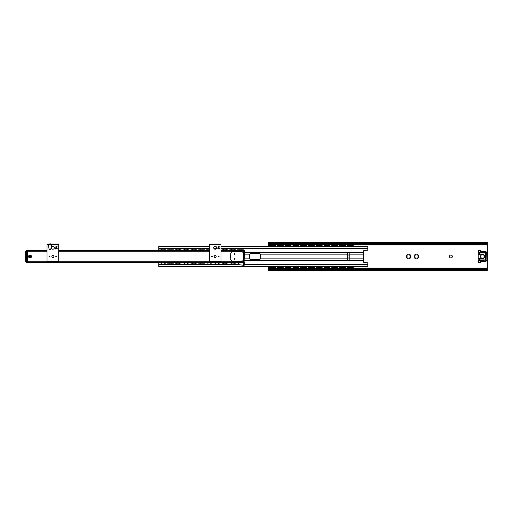 <?xml version="1.0" encoding="UTF-8"?>
<svg xmlns="http://www.w3.org/2000/svg" width="513" height="513" viewBox="0 0 513 513"><rect width="100%" height="100%" fill="white"/><g stroke="black" fill="none" stroke-linecap="round" stroke-linejoin="round"><path stroke-width="0.77" d="M221.02 246.343L367.795 246.343L367.795 250.197L364.39 250.427A0.975 0.975 0 0 0 363.422 251.396L363.422 261.604A0.975 0.975 0 0 0 364.39 262.573L367.795 262.803L367.795 266.657L158.812 266.657L158.812 262.451M363.422 252.319L244.348 252.319M158.812 250.549L158.812 248.702L209.355 248.702M349.815 252.672L347.384 252.601L347.384 260.399L349.815 260.399L349.815 252.672L363.422 252.672M244.348 260.681L363.422 260.681M249.696 254.07L249.696 258.93L250.184 259.418L259.905 259.418L260.386 258.93L260.386 254.07L259.905 253.582L250.184 253.582L249.696 254.07M214.081 248.702L216.3 248.702M221.02 248.702L367.795 248.702M158.812 248.702L158.812 246.343L209.355 246.343M214.819 246.343L215.563 246.343M158.812 264.298L238.532 264.298M244.348 264.298L367.795 264.298M31.479 256.5A1.456 1.456 0 0 0 29.292 255.237A1.456 1.456 0 0 0 29.292 257.763A1.456 1.456 0 0 0 31.479 256.5M47.036 261.213L27.593 261.213L27.593 251.787L47.036 251.787M221.02 250.671L244.348 250.671L244.105 262.329M230.741 257.584A1.456 1.456 0 0 1 230.741 255.416M230.741 255.949A1.116 1.116 0 0 0 230.741 257.051M27.593 261.957L27.926 262.451L161.537 262.451M27.926 250.549L47.036 250.549L27.926 250.549L27.593 251.043M244.348 251.043L244.015 250.549L241.629 250.549L244.015 250.549M58.7 250.549L161.537 250.549M163.871 250.549L169.309 250.549M171.643 250.549L177.088 250.549M179.422 250.549L184.866 250.549M187.194 250.549L192.638 250.549M194.972 250.549L200.416 250.549M202.75 250.549L208.195 250.549M221.02 250.549L223.745 250.549M226.079 250.549L231.517 250.549M233.851 250.549L239.295 250.549M244.092 262.419L244.348 261.957M163.871 262.451L169.309 262.451M171.643 262.451L177.088 262.451M179.422 262.451L184.866 262.451M187.194 262.451L192.638 262.451M194.972 262.451L200.416 262.451M202.75 262.451L208.195 262.451M210.522 262.451L215.967 262.451M218.301 262.451L223.745 262.451M226.079 262.451L231.517 262.451M233.851 262.451L239.295 262.451M241.629 262.451L242.271 262.451M27.593 262.329L26.625 262.329A0.975 0.975 0 0 1 25.65 261.361A0.975 0.975 0 0 0 26.625 262.329A0.975 0.975 0 0 1 25.65 261.361A0.975 0.975 0 0 0 26.625 262.329L27.593 262.329L27.593 261.361L27.593 262.329L243.136 262.329L243.136 265.247L238.936 264.657L238.936 262.957M243.136 265.247L243.38 262.329M27.593 250.671L26.625 250.671L26.625 261.361L27.593 261.361L26.625 261.361L26.625 262.329A0.975 0.975 0 0 1 25.65 261.361L25.65 251.639A0.975 0.975 0 0 1 26.625 250.671A0.975 0.975 0 0 0 25.65 251.639L26.625 251.639L26.625 261.361L25.65 261.361A0.975 0.975 0 0 0 26.625 262.329A0.975 0.975 0 0 1 25.65 261.361L25.65 251.639A0.975 0.975 0 0 1 26.625 250.671L27.593 250.671L27.593 261.361L27.593 250.671L47.036 250.671M58.7 250.671L209.355 250.671M56.148 248.587L56.757 248.254L55.744 248.997L56.757 248.254L57.135 248.965L56.77 248.016L55.699 248.786L55.5 247.952L55.5 248.997L56.757 248.254L56.988 248.786L56.969 248.337M56.808 248.023L57.135 248.965L56.77 248.016L55.699 248.786M57.238 248.529L56.77 248.016L56.141 248.337L56.43 248.106M56.084 246.625L55.5 247.048L56.084 247.048L56.327 247.798L57.2 246.83L56.084 246.625M56.27 247.619L56.27 247.048L56.93 247.048L56.27 247.619M47.036 244.105L58.7 244.105L58.7 244.836L47.036 244.836L47.036 244.105M48.491 244.932L58.7 244.836L58.7 261.361L47.036 261.361L47.036 244.836L51.409 245.079L50.819 249.28L49.081 249.28L49.588 249.696M49.684 256.5L49.248 256.5L49.684 256.5M49.004 256.5A0.455 0.455 0 0 0 49.466 256.955A0.455 0.455 0 0 0 49.921 256.5A0.455 0.455 0 0 0 49.466 256.045A0.455 0.455 0 0 0 49.004 256.5M56.052 256.5L56.488 256.5L56.052 256.5M55.808 256.5A0.455 0.455 0 0 0 56.27 256.955A0.455 0.455 0 0 0 56.725 256.5A0.455 0.455 0 0 0 56.27 256.045A0.455 0.455 0 0 0 55.808 256.5M54.327 247.753A1.456 1.456 0 0 0 52.14 246.49A1.456 1.456 0 0 0 52.14 249.017A1.456 1.456 0 0 0 54.327 247.753M53.865 256.5A0.994 0.994 0 0 0 52.371 255.634A0.994 0.994 0 0 0 52.371 257.366A0.994 0.994 0 0 0 53.865 256.5M58.7 244.105L58.7 244.836M49.723 243.861L50.511 243.861M50.312 249.696L49.562 249.696M218.474 248.587L218.063 248.997L219.083 248.254L219.461 248.965L219.096 248.016L218.019 248.786L217.826 247.952L217.826 248.997L219.083 248.254L219.308 248.786L219.295 248.337M219.134 248.023L219.461 248.965L219.096 248.016L218.019 248.786M219.564 248.529L219.096 248.016L218.461 248.337M219.096 248.016L218.756 248.106L219.096 248.016M218.41 246.625L217.826 247.048L218.41 247.048L218.647 247.798L219.526 246.83L218.41 246.625M218.589 247.619L218.589 247.048L219.256 247.048L218.589 247.619M209.355 244.105L221.02 244.105L221.02 244.836L209.355 244.836L209.355 244.105L209.355 244.836L221.02 244.836L221.02 261.361L209.355 261.361L209.355 244.836M212.004 256.5L211.568 256.5L212.004 256.5M211.33 256.5A0.455 0.455 0 0 0 211.786 256.955A0.455 0.455 0 0 0 212.247 256.5A0.455 0.455 0 0 0 211.786 256.045A0.455 0.455 0 0 0 211.33 256.5M218.371 256.5L218.814 256.5L218.371 256.5M218.134 256.5A0.455 0.455 0 0 0 218.589 256.955A0.455 0.455 0 0 0 219.051 256.5A0.455 0.455 0 0 0 218.589 256.045A0.455 0.455 0 0 0 218.134 256.5M216.646 247.753A1.456 1.456 0 0 0 214.46 246.49A1.456 1.456 0 0 0 214.46 249.017A1.456 1.456 0 0 0 216.646 247.753M216.185 256.5A0.994 0.994 0 0 0 214.691 255.634A0.994 0.994 0 0 0 214.691 257.366A0.994 0.994 0 0 0 216.185 256.5M234.627 253.852L234.627 254.288L234.627 253.852M234.627 253.614A0.455 0.455 0 0 0 234.172 254.07A0.455 0.455 0 0 0 234.627 254.525A0.455 0.455 0 0 0 235.089 254.07A0.455 0.455 0 0 0 234.627 253.614M234.627 258.475A0.455 0.455 0 0 0 234.172 258.93A0.455 0.455 0 0 0 234.627 259.386A0.455 0.455 0 0 0 235.089 258.93A0.455 0.455 0 0 0 234.627 258.475M234.627 258.712L234.627 259.148L234.627 258.712M243.38 256.987L244.105 256.987L244.105 256.013L243.38 256.013L243.38 264.522L244.105 264.522L244.105 256.987M243.38 256.013L243.38 251.639L244.105 251.639L244.105 253.095L243.38 253.095M244.105 264.522L244.105 265.978L243.38 265.978L243.38 264.522M244.105 256.013L244.105 253.095M232.203 251.639L230.741 253.095L230.741 259.905L232.203 261.361L241.437 261.361L241.918 260.873L243.38 260.873L243.38 252.127L241.918 252.127L241.437 251.639L232.203 251.639M244.303 262.624L244.348 263.252M238.936 264.657L238.519 263.419M244.348 264.958L244.348 263.233M30.023 255.403A1.097 1.097 0 0 1 31.12 256.5A1.097 1.097 0 0 1 30.023 257.597A1.097 1.097 0 0 1 28.933 256.5A1.097 1.097 0 0 1 30.023 255.403A1.097 1.097 0 0 1 31.12 256.5A1.097 1.097 0 0 1 30.023 257.597A1.097 1.097 0 0 1 28.933 256.5A1.097 1.097 0 0 1 30.023 255.403M30.023 255.865A0.635 0.635 0 0 1 30.658 256.5A0.635 0.635 0 0 1 30.023 257.135A0.635 0.635 0 0 1 29.395 256.5A0.635 0.635 0 0 1 30.023 255.865M26.625 250.671A0.975 0.975 0 0 0 25.65 251.639A0.975 0.975 0 0 1 26.625 250.671A0.975 0.975 0 0 0 25.65 251.639L27.593 251.639L26.625 251.639L26.625 250.671A0.975 0.975 0 0 0 25.65 251.639A0.975 0.975 0 0 1 26.625 250.671M478.116 259.463L478.116 253.537M478.078 254.07L478.11 253.582M478.11 259.418L478.078 258.93M478.591 258.61L478.116 258.885L478.116 261.483L478.116 259.905L478.443 260.386L478.116 259.905L479.572 259.905L479.572 258.308L478.565 258.526L479.572 258.308A2.334 2.334 0 0 1 480.053 258.315L482.252 258.481A1.994 1.994 0 0 0 484.484 256.5A1.994 1.994 0 0 0 482.252 254.519L480.065 254.781A2.43 2.43 0 0 1 479.578 254.788L479.572 253.095L478.116 253.095L478.565 254.474A2.43 2.43 0 0 0 480.065 254.781L482.252 254.519M478.443 252.614L478.687 251.896A0.853 0.853 0 0 0 479.783 252.306A0.853 0.853 0 0 0 480.258 251.242L480.348 251.21A0.949 0.949 0 0 1 479.815 252.396A0.949 0.949 0 0 1 478.603 251.934L478.116 251.517L478.116 253.095L478.443 252.614L478.116 253.095L478.116 251.517A1.334 1.334 0 0 1 480.463 250.645A1.456 1.456 0 0 0 481.572 251.152L484.92 251.152A1.456 1.456 0 0 1 486.375 252.614L486.055 260.386L486.375 259.905L479.572 259.905L485.407 259.905L485.407 252.858L486.375 253.095L486.375 252.614L479.604 252.858L486.375 253.095M479.578 258.212A2.43 2.43 0 0 1 480.065 258.219A2.43 2.43 0 0 0 478.565 258.526L478.167 258.757L478.565 258.526M485.407 252.858L478.116 253.095M480.258 261.758A0.853 0.853 0 0 0 479.783 260.694A0.853 0.853 0 0 0 478.687 261.104L478.603 261.483A0.853 0.853 0 0 0 480.097 262.034L480.348 261.79L480.187 262.117A0.975 0.975 0 0 1 478.482 261.483L478.603 261.066A0.949 0.949 0 0 1 479.815 260.604A0.949 0.949 0 0 1 480.348 261.79A1.943 1.943 0 0 1 481.572 261.361L484.92 261.361A0.975 0.975 0 0 0 485.894 260.386L486.375 260.386L486.375 259.905L478.443 260.386M484.92 261.361L484.92 261.848A1.456 1.456 0 0 0 486.375 260.386L486.375 259.905L485.407 260.142M479.604 260.142L478.36 260.142M480.258 251.242L480.097 250.966A0.853 0.853 0 0 0 478.603 251.517L478.687 251.896M478.603 251.517L478.482 251.517A0.975 0.975 0 0 1 480.187 250.883L480.348 251.21A1.943 1.943 0 0 0 481.572 251.639L481.572 251.152M484.92 261.848L481.572 261.848A1.456 1.456 0 0 0 480.463 262.355A1.334 1.334 0 0 1 478.116 261.483L478.603 261.483A0.853 0.853 0 0 1 478.687 261.104L478.603 260.386L485.894 260.142M480.822 257.494A1.943 1.943 0 0 0 483.483 258.167A1.943 1.943 0 0 0 484.163 255.506A1.943 1.943 0 0 0 481.495 254.833A1.943 1.943 0 0 0 480.822 257.494M269.62 267.773L275.455 267.773L269.62 267.485L269.62 266.657M275.455 266.657L275.455 267.773M277.398 267.773L283.227 267.773L277.398 267.485L277.398 266.657M283.227 266.657L283.227 267.773M285.177 267.773L291.006 267.773L285.177 267.485L285.177 266.657M291.006 266.657L291.006 267.773M292.949 267.773L298.784 267.773L292.949 267.485L292.949 266.657M298.784 266.657L298.784 267.773M300.727 267.773L306.556 267.773L300.727 267.485L300.727 266.657M306.556 266.657L306.556 267.773M308.499 267.773L314.334 267.773L308.499 267.485L308.499 266.657M314.334 266.657L314.334 267.773M316.277 267.773L322.113 267.773L316.277 267.485L316.277 266.657M322.113 266.657L322.113 267.773M324.056 267.773L329.885 267.773L324.056 267.485L324.056 266.657M329.885 266.657L329.885 267.773M331.828 267.773L337.663 267.773L331.828 267.485L331.828 266.657M337.663 266.657L337.663 267.773M339.606 267.773L345.435 267.773L339.606 267.485L339.606 266.657M345.435 266.657L345.435 267.773M353.213 266.657L353.213 267.485L347.384 267.485L347.384 266.657M348.353 245.515L353.213 245.515L353.213 246.343M353.213 245.227L348.353 245.227M347.384 246.343L347.384 245.227M340.581 245.515L345.435 245.515L345.435 246.343M339.606 246.343L339.606 245.227M332.802 245.515L337.663 245.515L337.663 246.343M331.828 246.343L331.828 245.227M325.024 245.515L329.885 245.515L329.885 246.343M324.056 246.343L324.056 245.227M317.252 245.515L322.113 245.515L322.113 246.343M316.277 246.343L316.277 245.227M309.474 245.515L314.334 245.515L314.334 246.343M308.499 246.343L308.499 245.227M301.695 245.515L306.556 245.515L306.556 246.343M300.727 246.343L300.727 245.227M293.923 245.515L298.784 245.515L298.784 246.343M292.949 246.343L292.949 245.227M286.145 245.515L291.006 245.515L291.006 246.343M285.177 246.343L285.177 245.227M278.373 245.515L283.227 245.515L283.227 246.343M277.398 246.343L277.398 245.227M270.595 245.515L275.455 245.515L275.455 246.343M269.62 246.343L269.62 245.227M351.578 267.478L350.93 267.055L349.02 267.478L351.585 267.485M349.013 245.515L349.667 245.945L351.585 245.515M343.8 267.478L343.159 267.055L341.241 267.478L343.806 267.485M341.235 245.515L341.889 245.945L343.806 245.515M336.021 267.478L335.38 267.055L333.469 267.478L336.028 267.485M333.463 245.515L334.11 245.945L336.028 245.515M328.249 267.478L327.602 267.055L325.691 267.478L328.256 267.485M325.684 245.515L326.339 245.945L328.256 245.515M320.471 267.478L319.83 267.055L317.913 267.478L320.478 267.485M317.906 245.515L318.56 245.945L320.478 245.515M312.699 267.478L312.051 267.055L310.141 267.478L312.706 267.485M310.134 245.515L310.782 245.945L312.706 245.515M304.921 267.478L304.273 267.055L302.362 267.478L304.927 267.485M302.356 245.515L303.01 245.945L304.927 245.515M294.584 267.485L297.142 267.478L296.501 267.055L297.149 267.485M295.231 267.055L296.501 267.055L295.231 267.055M294.59 267.478L292.949 267.478M292.949 245.522L295.231 245.945L294.584 245.515M296.501 245.945L295.231 245.945L296.501 245.945M297.149 245.515L298.784 245.522M289.37 267.478L288.723 267.055L286.812 267.478L289.377 267.485M286.805 245.515L287.453 245.945L289.377 245.515M281.592 267.478L280.951 267.055L279.034 267.478L281.599 267.485M279.027 245.515L279.681 245.945L281.599 245.515M273.814 267.478L273.173 267.055L271.262 267.478L273.82 267.485M271.255 245.515L271.903 245.945L273.82 245.515M275.455 245.227L270.595 245.227M347.384 267.773L353.213 267.773M345.435 245.227L340.581 245.227M337.663 245.227L332.802 245.227M329.885 245.227L325.024 245.227M322.113 245.227L317.252 245.227M314.334 245.227L309.474 245.227M306.556 245.227L301.695 245.227M298.784 245.227L293.923 245.227M291.006 245.227L286.145 245.227M283.227 245.227L278.373 245.227M347.384 256.744L347.384 256.256M163.916 262.701L161.954 262.489L161.486 262.913L161.274 262.489L161.492 262.913L159.787 262.913L159.787 262.451M161.274 262.489L160.986 262.913M161.486 250.299L163.455 250.511L163.916 250.088L164.128 250.511L163.916 250.088L161.486 250.088L161.274 250.511L160.986 250.088L159.787 250.088L165.616 250.088L165.616 250.549M163.916 250.088L164.423 250.088L164.128 250.511M171.695 262.701L169.726 262.489L169.264 262.913L169.053 262.489L169.264 262.913L168.758 262.913M167.565 262.451L167.565 263.207L173.394 263.207L167.565 262.913L169.264 262.701M169.264 250.299L171.227 250.511L171.695 250.088L171.906 250.511L171.695 250.088L169.264 250.088L168.867 250.511L168.758 250.088M171.695 250.088L172.195 250.088L171.906 250.511M179.467 262.701L177.504 262.489L177.036 262.913L176.831 262.489L177.043 262.913L175.337 263.207L180.198 263.207M176.831 262.489L176.536 262.913M177.036 250.299L179.005 250.511L179.467 250.088L179.678 250.511L179.467 250.088L177.036 250.088L176.831 250.511L176.536 250.088L175.337 250.088L181.172 250.088L181.172 250.549M179.467 250.088L179.973 250.088L179.864 250.511L179.467 250.299M187.245 262.701L185.283 262.489L184.815 262.913L184.603 262.489L184.821 262.913L184.308 262.913M184.603 262.489L184.314 262.913L183.115 262.913L183.115 262.451M184.815 250.299L186.777 250.511L187.245 250.088L187.457 250.511L187.245 250.088L184.815 250.088L184.417 250.511L184.308 250.088M187.245 250.088L187.752 250.088L187.457 250.511M195.023 262.701L193.055 262.489L192.593 262.913L192.381 262.489L192.593 262.913L190.887 263.207L195.748 263.207M192.093 262.913L192.195 262.489L192.593 262.701M192.593 250.088L193.055 250.511L195.017 250.088L190.887 250.088L196.723 250.088L196.723 250.549M195.235 250.511L195.524 250.088L195.017 250.088M192.093 250.088L192.195 250.511L192.593 250.299M202.795 262.701L200.833 262.489L200.365 262.913L200.153 262.489L200.371 262.913L198.666 263.207L203.526 263.207M200.153 262.489L199.865 262.913M200.365 250.299L202.334 250.511L202.795 250.088L203.007 250.511L202.795 250.088L200.365 250.088L200.153 250.511L199.865 250.088L198.666 250.088L204.501 250.088L204.501 250.549M202.795 250.088L203.302 250.088L203.007 250.511M210.574 262.701L208.605 262.489L208.143 262.913L207.932 262.489L208.15 262.913L206.444 262.913L206.444 262.451M207.932 262.489L207.643 262.913M206.444 250.549L206.444 250.088L209.355 250.511M218.352 262.701L216.383 262.489L215.922 262.913L215.71 262.489L215.922 262.913L214.216 262.913L214.216 262.451M215.422 262.913L215.524 262.489L215.922 262.701M226.124 262.701L224.162 262.489L223.694 262.913L223.482 262.489L223.7 262.913L221.994 263.207L226.855 263.207M223.482 262.489L223.193 262.913M223.7 250.088L224.162 250.511L226.118 250.088L221.994 250.088L227.823 250.088L227.823 250.549M226.124 250.299L226.522 250.511L226.624 250.088L226.118 250.088M223.193 250.088L223.296 250.511L223.694 250.299M233.902 262.701L231.934 262.489L231.472 262.913L231.26 262.489L231.472 262.913L229.773 262.913L229.773 262.451M231.26 262.489L230.972 262.913M231.478 250.088L231.934 250.511L233.902 250.088L234.114 250.511L233.902 250.088L229.773 250.088L235.602 250.088L235.602 250.549M230.972 250.088L231.074 250.511L231.472 250.299M233.902 250.088L234.409 250.088L234.114 250.511M161.492 250.088L160.986 250.088M169.264 250.088L173.394 250.088L173.394 250.549M177.043 250.088L176.536 250.088M184.821 250.088L188.944 250.088L188.944 250.549M200.371 250.088L199.865 250.088M209.355 249.793L206.444 249.793L209.355 250.088L208.143 250.299M164.647 262.913L159.787 262.913L165.616 262.913L164.647 263.207M173.394 249.793L167.565 249.793L167.565 250.549M179.967 250.088L181.172 249.793L175.337 249.793L175.337 250.549M180.198 262.913L175.337 262.913L175.337 262.451M187.976 262.913L183.115 262.913L188.944 262.913L187.976 263.207M196.723 249.793L190.887 249.793L190.887 250.549M195.748 262.913L190.887 262.913L190.887 262.451M204.501 249.793L198.666 249.793L198.666 250.549M203.526 262.913L198.666 262.913L198.666 262.451M211.305 262.913L206.444 262.913L212.273 262.913L211.305 263.207M219.077 262.913L214.216 262.913L220.051 262.913L219.077 263.207M227.823 249.793L221.994 249.793L221.994 250.549M226.855 262.913L221.994 262.913L221.994 262.451M159.787 250.549L159.787 249.793L160.755 250.088M237.545 250.549L237.545 250.088L243.38 250.088L243.38 250.549M229.773 250.549L229.773 250.088M183.115 250.549L183.115 249.793L184.084 250.088M165.616 262.451L165.616 263.207M173.394 262.451L173.394 263.207M181.172 262.451L181.172 262.913L179.967 262.913M188.944 262.451L188.944 262.913L187.745 262.913M196.723 262.451L196.723 263.207M204.501 262.451L204.501 263.207M212.273 262.451L212.273 262.913L211.074 262.913M220.051 262.451L220.051 263.207M227.823 262.451L227.823 263.207M235.602 262.451L235.602 262.913L234.627 262.913L235.602 263.207L234.403 262.913M238.987 262.913L237.545 262.913L237.545 262.451M234.627 262.913L229.773 262.913L234.627 263.207M165.616 249.793L160.755 249.793M187.745 250.088L188.944 249.793L184.084 249.793M234.403 250.088L235.602 249.793L229.773 249.793M241.597 262.701L239.712 262.489L239.25 262.913L239.039 262.489L239.244 262.983M238.519 262.913L239.244 262.701M243.38 249.793L237.545 249.793L241.213 250.511L241.674 250.088L239.244 250.017M238.744 250.088L238.853 250.511L239.244 250.299M241.674 250.017L241.886 250.511L241.674 250.088L243.38 250.088M242.174 250.088L241.886 250.511M415.908 254.243L415.607 255.134L414.466 255.019A2.43 2.43 0 0 0 414.145 255.57L414.812 256.5L414.145 257.43A2.43 2.43 0 0 0 414.466 257.981L415.607 257.866L416.075 258.911A2.43 2.43 0 0 0 416.716 258.911L417.184 257.866L418.319 257.981A2.43 2.43 0 0 0 418.64 257.43L417.973 256.5L418.64 255.57A2.43 2.43 0 0 0 418.319 255.019L417.184 255.134L416.716 254.089A2.43 2.43 0 0 0 416.075 254.089L415.908 254.243A2.308 2.308 0 0 0 414.684 254.955M409.105 258.757L409.406 257.866L410.541 257.981A2.43 2.43 0 0 0 410.862 257.43L410.195 256.5L410.862 255.57A2.43 2.43 0 0 0 410.541 255.019L409.406 255.134L408.938 254.089A2.43 2.43 0 0 0 408.297 254.089L407.829 255.134L406.694 255.019A2.43 2.43 0 0 0 406.373 255.57L407.04 256.5L406.373 257.43A2.43 2.43 0 0 0 406.694 257.981L407.829 257.866L408.297 258.911A2.43 2.43 0 0 0 408.938 258.911L409.105 258.757A2.308 2.308 0 0 0 410.329 258.045M414.196 255.788A2.308 2.308 0 0 0 414.196 257.212M414.684 258.045A2.308 2.308 0 0 0 415.908 258.757M416.877 258.757A2.308 2.308 0 0 0 418.108 258.045M418.589 257.212A2.308 2.308 0 0 0 418.589 255.788M418.108 254.955A2.308 2.308 0 0 0 416.877 254.243M410.817 257.212A2.308 2.308 0 0 0 410.817 255.788M410.329 254.955A2.308 2.308 0 0 0 409.105 254.243M408.136 254.243A2.308 2.308 0 0 0 406.905 254.955M406.424 255.788A2.308 2.308 0 0 0 406.424 257.212M406.905 258.045A2.308 2.308 0 0 0 408.136 258.757M449.439 256.5A1.456 1.456 0 0 0 451.626 257.763A1.456 1.456 0 0 0 451.626 255.237A1.456 1.456 0 0 0 449.439 256.5M486.375 269.235L486.375 268.838L487.004 268.838L487.35 269.934L486.375 269.235L269.62 269.235L268.652 269.934L268.652 269.479M268.729 269.069L487.004 268.838M268.754 269.03L268.652 269.934M487.35 269.703L487.35 270.447L268.652 270.447M487.337 243.175L487.004 244.162L486.375 244.162L486.375 243.765L487.337 243.175L268.665 243.175L269.62 244.162L268.729 243.931L268.665 243.175M487.004 244.162L268.998 244.162M486.375 243.765L269.62 243.765M487.35 269.287L487.35 243.521M268.652 243.066L268.652 243.521M487.35 243.066L487.35 242.553L268.652 242.553M268.652 269.03L268.652 266.657M268.652 246.343L268.729 243.931M268.998 268.838L269.62 268.838L269.62 269.235M487.35 268.6L351.783 268.6M348.808 268.6L344.011 268.6M341.036 268.6L336.233 268.6M333.258 268.6L328.455 268.6M325.486 268.6L320.683 268.6M317.707 268.6L312.904 268.6M309.929 268.6L305.126 268.6M302.157 268.6L289.576 268.6M286.6 268.6L281.804 268.6M278.828 268.6L274.025 268.6M271.05 268.6L268.652 268.6M487.35 244.4L351.783 244.4L487.35 244.4M348.808 244.4L344.011 244.4L348.808 244.4M341.036 244.4L336.233 244.4L341.036 244.4M333.258 244.4L328.455 244.4L333.258 244.4M325.486 244.4L320.683 244.4L325.486 244.4M317.707 244.4L312.904 244.4L317.707 244.4M309.929 244.4L305.126 244.4L309.929 244.4M302.157 244.4L289.576 244.4L302.157 244.4M286.6 244.4L281.804 244.4L286.6 244.4M278.828 244.4L274.025 244.4L278.828 244.4M271.05 244.4L268.652 244.4L271.05 244.4M487.35 243.297L487.273 243.931M487.273 269.069L487.35 269.575M349.815 254.147L363.422 254.147M349.815 258.853L363.422 258.853M349.815 258.962L347.384 258.962M349.815 257.975L347.384 257.975M349.815 255.025L347.384 255.025M349.815 254.038L347.384 254.038M244.348 252.672L347.384 252.672M244.348 254.147L249.696 254.147M260.386 254.147L347.384 254.147M260.386 258.853L347.384 258.853M244.348 258.853L249.696 258.853M244.348 260.328L347.384 260.328M349.815 260.328L363.422 260.328M158.812 248.26L209.355 248.26M213.825 248.26L216.557 248.26M221.02 248.26L367.795 248.26M158.812 246.779L209.355 246.779M214.101 246.779L216.274 246.779M221.02 246.779L367.795 246.779M158.812 266.221L367.795 266.221M158.812 264.74L239.507 264.74M244.348 264.74L367.795 264.74M58.7 261.213L209.355 261.213M221.02 261.213L232.056 261.213M235.409 261.213L235.794 261.213M238.321 261.213L238.712 261.213M241.578 261.213L243.38 261.213M58.7 251.787L209.355 251.787M221.02 251.787L232.056 251.787M235.409 251.787L235.794 251.787M238.321 251.787L238.712 251.787M241.578 251.787L243.38 251.787M27.849 250.581L47.036 250.581M58.7 250.581L161.563 250.581M163.839 250.581L169.335 250.581M171.618 250.581L177.113 250.581M179.396 250.581L184.892 250.581M187.168 250.581L192.664 250.581M194.946 250.581L200.442 250.581M202.725 250.581L208.22 250.581M221.02 250.581L223.771 250.581M226.047 250.581L231.549 250.581M233.825 250.581L239.321 250.581M241.604 250.581L244.092 250.581M28.144 250.549L47.036 250.549M241.629 250.549L243.803 250.549M27.849 262.419L161.563 262.419M163.839 262.419L169.335 262.419M171.618 262.419L177.113 262.419M179.396 262.419L184.892 262.419M187.168 262.419L192.664 262.419M194.946 262.419L200.442 262.419M202.725 262.419L208.22 262.419M210.497 262.419L215.992 262.419M218.275 262.419L223.771 262.419M226.047 262.419L231.549 262.419M233.825 262.419L239.321 262.419M241.604 262.419L242.514 262.419M243.38 262.419L238.936 262.919L238.519 263.406M48.491 244.105L48.491 244.836M57.238 244.836L57.238 244.105M51.165 244.105L48.735 244.105M210.817 244.105L210.817 244.836M219.564 244.836L219.564 244.105M30.023 255.551A0.949 0.949 0 0 1 30.972 256.5A0.949 0.949 0 0 1 30.023 257.449A0.949 0.949 0 0 1 29.074 256.5A0.949 0.949 0 0 1 30.023 255.551M25.65 261.361A0.975 0.975 0 0 0 26.625 262.329L26.625 261.361L25.65 261.361M31.261 257.013A1.334 1.334 0 0 1 29.51 257.738A1.334 1.334 0 0 1 28.786 255.987A1.334 1.334 0 0 1 30.536 255.262A1.334 1.334 0 0 1 31.261 257.013A1.334 1.334 0 0 1 29.51 257.738A1.334 1.334 0 0 1 28.786 255.987A1.334 1.334 0 0 1 30.536 255.262A1.334 1.334 0 0 1 31.261 257.013M478.591 254.39L479.572 254.692A2.334 2.334 0 0 0 480.053 254.685M482.246 254.422A2.09 2.09 0 0 1 484.58 256.5A2.09 2.09 0 0 1 482.246 258.578L482.252 258.481M482.246 258.578L480.053 258.315M478.212 254.268L478.212 258.732M481.572 251.639L484.92 251.639A0.975 0.975 0 0 1 485.894 252.614L478.603 252.858M480.463 250.645L480.097 250.966M480.097 262.034L480.463 262.355M481.572 261.361L481.572 261.848M478.603 261.483A0.853 0.853 0 0 1 478.687 261.104M484.92 251.639L484.92 251.152M480.905 257.443A1.847 1.847 0 0 0 483.438 258.084A1.847 1.847 0 0 0 484.08 255.557A1.847 1.847 0 0 0 481.547 254.916A1.847 1.847 0 0 0 480.905 257.443M269.62 267.478L270.864 267.478M274.211 267.478L275.455 267.478M277.398 267.478L278.636 267.478M281.99 267.478L283.227 267.478M285.177 267.478L286.414 267.478M289.768 267.478L291.006 267.478M297.142 267.478L298.784 267.478M300.727 267.478L301.965 267.478M305.318 267.478L306.556 267.478M308.499 267.478L309.743 267.478M313.09 267.478L314.334 267.478M316.277 267.478L317.521 267.478M320.869 267.478L322.113 267.478M324.056 267.478L325.293 267.478M328.647 267.478L329.885 267.478M331.828 267.478L333.072 267.478M336.419 267.478L337.663 267.478M339.606 267.478L340.85 267.478M344.197 267.478L345.435 267.478M347.384 267.478L348.622 267.478M351.976 267.478L353.213 267.478M347.384 245.522L348.622 245.522M351.976 245.522L353.213 245.522M339.606 245.522L340.85 245.522M344.197 245.522L345.435 245.522M331.828 245.522L333.072 245.522M336.419 245.522L337.663 245.522M324.056 245.522L325.293 245.522M328.647 245.522L329.885 245.522M316.277 245.522L317.521 245.522M320.869 245.522L322.113 245.522M308.499 245.522L309.743 245.522M313.09 245.522L314.334 245.522M300.727 245.522L301.965 245.522M305.318 245.522L306.556 245.522M285.177 245.522L286.414 245.522M289.768 245.522L291.006 245.522M277.398 245.522L278.636 245.522M281.99 245.522L283.227 245.522M269.62 245.522L270.864 245.522M274.211 245.522L275.455 245.522M349.02 245.522L351.578 245.522M341.241 245.522L343.8 245.522M333.469 245.522L336.021 245.522M325.691 245.522L328.249 245.522M317.913 245.522L320.471 245.522M310.141 245.522L312.699 245.522M302.362 245.522L304.921 245.522M294.59 245.522L297.142 245.522M286.812 245.522L289.37 245.522M279.034 245.522L281.592 245.522M271.262 245.522L273.814 245.522M163.91 262.913L161.492 262.913M171.688 262.913L169.264 262.913M179.467 262.913L177.043 262.913M187.239 262.913L184.821 262.913M195.017 262.913L192.593 262.913M202.795 262.913L200.371 262.913M208.143 250.088L207.637 250.088M210.567 262.913L208.15 262.913M218.346 262.913L215.922 262.913M226.118 262.913L223.7 262.913M226.624 250.088L227.823 250.088M203.295 250.088L204.501 250.088M195.524 250.088L196.723 250.088M172.195 250.088L173.394 250.088M164.416 250.088L165.616 250.088M164.416 262.913L165.616 262.913M172.195 262.913L173.394 262.913M195.524 262.913L196.723 262.913M203.295 262.913L204.501 262.913M218.846 262.913L220.051 262.913M226.624 262.913L227.823 262.913M233.896 262.913L231.478 262.913M487.183 269.588L268.812 269.588M487.337 269.825L268.665 269.825M487.183 243.412L268.812 243.412M487.35 268.113L351.963 268.113M348.628 268.113L344.191 268.113M340.856 268.113L336.413 268.113M333.078 268.113L328.634 268.113M325.306 268.113L320.862 268.113M317.528 268.113L313.084 268.113M309.749 268.113L305.306 268.113M301.977 268.113L289.755 268.113M286.421 268.113L281.983 268.113M278.649 268.113L274.205 268.113M270.87 268.113L268.652 268.113M487.35 244.887L351.963 244.887M348.628 244.887L344.191 244.887M340.856 244.887L336.413 244.887M333.078 244.887L328.634 244.887M325.306 244.887L320.862 244.887M317.528 244.887L313.084 244.887M309.749 244.887L305.306 244.887M301.977 244.887L289.755 244.887M286.421 244.887L281.983 244.887M278.649 244.887L274.205 244.887M270.87 244.887L268.652 244.887M50.819 249.28L50.338 249.696M49.081 249.28L48.491 245.079M29.51 257.738C31.46 257.263 31.793 256.429 30.498 255.25C28.497 255.782 28.17 256.615 29.51 257.738M271.159 244.226A1.699 1.699 0 0 0 270.838 245.227M270.864 245.515A1.699 1.699 0 0 0 271.255 246.343M273.82 246.343A1.699 1.699 0 0 0 274.211 245.515M274.237 245.227A1.699 1.699 0 0 0 273.916 244.226M271.255 266.657A1.699 1.699 0 0 0 270.864 267.485M270.838 267.773A1.699 1.699 0 0 0 271.159 268.774M273.916 268.774A1.699 1.699 0 0 0 274.237 267.773M274.211 267.485A1.699 1.699 0 0 0 273.82 266.657M278.937 244.226A1.699 1.699 0 0 0 278.61 245.227M278.636 245.515A1.699 1.699 0 0 0 279.034 246.343M281.599 246.343A1.699 1.699 0 0 0 281.99 245.515M282.015 245.227A1.699 1.699 0 0 0 281.695 244.226M279.034 266.657A1.699 1.699 0 0 0 278.636 267.485M278.61 267.773A1.699 1.699 0 0 0 278.937 268.774M281.695 268.774A1.699 1.699 0 0 0 282.015 267.773M281.99 267.485A1.699 1.699 0 0 0 281.599 266.657M286.709 244.226A1.699 1.699 0 0 0 286.389 245.227M286.414 245.515A1.699 1.699 0 0 0 286.805 246.343M289.37 246.343A1.699 1.699 0 0 0 289.768 245.515M289.794 245.227A1.699 1.699 0 0 0 289.467 244.226M286.805 266.657A1.699 1.699 0 0 0 286.414 267.485M286.389 267.773A1.699 1.699 0 0 0 286.709 268.774M289.467 268.774A1.699 1.699 0 0 0 289.794 267.773M289.768 267.485A1.699 1.699 0 0 0 289.37 266.657M294.488 244.226A1.699 1.699 0 0 0 294.167 245.227M294.193 245.515A1.699 1.699 0 0 0 294.584 246.343M297.149 246.343A1.699 1.699 0 0 0 297.54 245.515M297.566 245.227A1.699 1.699 0 0 0 297.245 244.226M294.584 266.657A1.699 1.699 0 0 0 294.193 267.485M294.167 267.773A1.699 1.699 0 0 0 294.488 268.774M297.245 268.774A1.699 1.699 0 0 0 297.566 267.773M297.54 267.485A1.699 1.699 0 0 0 297.149 266.657M302.266 244.226A1.699 1.699 0 0 0 301.939 245.227M301.965 245.515A1.699 1.699 0 0 0 302.362 246.343M304.927 246.343A1.699 1.699 0 0 0 305.318 245.515M305.344 245.227A1.699 1.699 0 0 0 305.023 244.226M302.362 266.657A1.699 1.699 0 0 0 301.965 267.485M301.939 267.773A1.699 1.699 0 0 0 302.266 268.774M305.023 268.774A1.699 1.699 0 0 0 305.344 267.773M305.318 267.485A1.699 1.699 0 0 0 304.927 266.657M310.038 244.226A1.699 1.699 0 0 0 309.717 245.227M309.743 245.515A1.699 1.699 0 0 0 310.134 246.343M312.699 246.343A1.699 1.699 0 0 0 313.097 245.515M313.116 245.227A1.699 1.699 0 0 0 312.795 244.226M310.134 266.657A1.699 1.699 0 0 0 309.743 267.485M309.717 267.773A1.699 1.699 0 0 0 310.038 268.774M312.795 268.774A1.699 1.699 0 0 0 313.116 267.773M313.097 267.485A1.699 1.699 0 0 0 312.699 266.657M317.816 244.226A1.699 1.699 0 0 0 317.496 245.227M317.521 245.515A1.699 1.699 0 0 0 317.913 246.343M320.478 246.343A1.699 1.699 0 0 0 320.869 245.515M320.894 245.227A1.699 1.699 0 0 0 320.574 244.226M317.913 266.657A1.699 1.699 0 0 0 317.521 267.485M317.496 267.773A1.699 1.699 0 0 0 317.816 268.774M320.574 268.774A1.699 1.699 0 0 0 320.894 267.773M320.869 267.485A1.699 1.699 0 0 0 320.478 266.657M325.588 244.226A1.699 1.699 0 0 0 325.268 245.227M325.293 245.515A1.699 1.699 0 0 0 325.691 246.343M328.249 246.343A1.699 1.699 0 0 0 328.647 245.515M328.673 245.227A1.699 1.699 0 0 0 328.346 244.226M325.691 266.657A1.699 1.699 0 0 0 325.293 267.485M325.268 267.773A1.699 1.699 0 0 0 325.588 268.774M328.346 268.774A1.699 1.699 0 0 0 328.673 267.773M328.647 267.485A1.699 1.699 0 0 0 328.249 266.657M333.367 244.226A1.699 1.699 0 0 0 333.046 245.227M333.072 245.515A1.699 1.699 0 0 0 333.463 246.343M336.028 246.343A1.699 1.699 0 0 0 336.419 245.515M336.445 245.227A1.699 1.699 0 0 0 336.124 244.226M333.463 266.657A1.699 1.699 0 0 0 333.072 267.485M333.046 267.773A1.699 1.699 0 0 0 333.367 268.774M336.124 268.774A1.699 1.699 0 0 0 336.445 267.773M336.419 267.485A1.699 1.699 0 0 0 336.028 266.657M239.372 248.702A1.456 1.456 0 0 0 239.007 249.793M241.918 249.793A1.456 1.456 0 0 0 241.546 248.702M233.774 264.298A1.456 1.456 0 0 0 234.14 263.207M231.235 263.207A1.456 1.456 0 0 0 231.6 264.298M234.14 249.793A1.456 1.456 0 0 0 233.774 248.702M231.6 248.702A1.456 1.456 0 0 0 231.235 249.793M225.996 264.298A1.456 1.456 0 0 0 226.361 263.207M223.456 263.207A1.456 1.456 0 0 0 223.822 264.298M226.361 249.793A1.456 1.456 0 0 0 225.996 248.702M223.822 248.702A1.456 1.456 0 0 0 223.456 249.793M218.224 264.298A1.456 1.456 0 0 0 218.589 263.207M215.678 263.207A1.456 1.456 0 0 0 216.05 264.298M216.05 248.702A1.456 1.456 0 0 0 215.806 249.074M210.445 264.298A1.456 1.456 0 0 0 210.811 263.207M207.906 263.207A1.456 1.456 0 0 0 208.272 264.298M208.272 248.702A1.456 1.456 0 0 0 207.906 249.793M202.667 264.298A1.456 1.456 0 0 0 203.033 263.207M200.128 263.207A1.456 1.456 0 0 0 200.493 264.298M203.033 249.793A1.456 1.456 0 0 0 202.667 248.702M200.493 248.702A1.456 1.456 0 0 0 200.128 249.793M194.895 264.298A1.456 1.456 0 0 0 195.261 263.207M192.356 263.207A1.456 1.456 0 0 0 192.721 264.298M195.261 249.793A1.456 1.456 0 0 0 194.895 248.702M192.721 248.702A1.456 1.456 0 0 0 192.356 249.793M187.117 264.298A1.456 1.456 0 0 0 187.482 263.207M184.577 263.207A1.456 1.456 0 0 0 184.943 264.298M187.482 249.793A1.456 1.456 0 0 0 187.117 248.702M184.943 248.702A1.456 1.456 0 0 0 184.577 249.793M179.338 264.298A1.456 1.456 0 0 0 179.704 263.207M176.799 263.207A1.456 1.456 0 0 0 177.165 264.298M179.704 249.793A1.456 1.456 0 0 0 179.338 248.702M177.165 248.702A1.456 1.456 0 0 0 176.799 249.793M171.566 264.298A1.456 1.456 0 0 0 171.932 263.207M169.027 263.207A1.456 1.456 0 0 0 169.393 264.298M171.932 249.793A1.456 1.456 0 0 0 171.566 248.702M169.393 248.702A1.456 1.456 0 0 0 169.027 249.793M341.145 244.226A1.699 1.699 0 0 0 340.818 245.227M340.844 245.515A1.699 1.699 0 0 0 341.241 246.343M343.806 246.343A1.699 1.699 0 0 0 344.197 245.515M344.223 245.227A1.699 1.699 0 0 0 343.902 244.226M341.241 266.657A1.699 1.699 0 0 0 340.844 267.485M340.818 267.773A1.699 1.699 0 0 0 341.145 268.774M343.902 268.774A1.699 1.699 0 0 0 344.223 267.773M344.197 267.485A1.699 1.699 0 0 0 343.806 266.657M348.917 244.226A1.699 1.699 0 0 0 348.596 245.227M348.622 245.515A1.699 1.699 0 0 0 349.013 246.343M351.578 246.343A1.699 1.699 0 0 0 351.976 245.515M352.001 245.227A1.699 1.699 0 0 0 351.674 244.226M349.013 266.657A1.699 1.699 0 0 0 348.622 267.485M348.596 267.773A1.699 1.699 0 0 0 348.917 268.774M351.674 268.774A1.699 1.699 0 0 0 352.001 267.773M351.976 267.485A1.699 1.699 0 0 0 351.578 266.657M163.788 264.298A1.456 1.456 0 0 0 164.154 263.207M161.249 263.207A1.456 1.456 0 0 0 161.614 264.298M164.154 249.793A1.456 1.456 0 0 0 163.788 248.702M161.614 248.702A1.456 1.456 0 0 0 161.249 249.793M269.274 244.226L486.722 244.226M269.274 268.774L486.728 268.774"/></g></svg>
